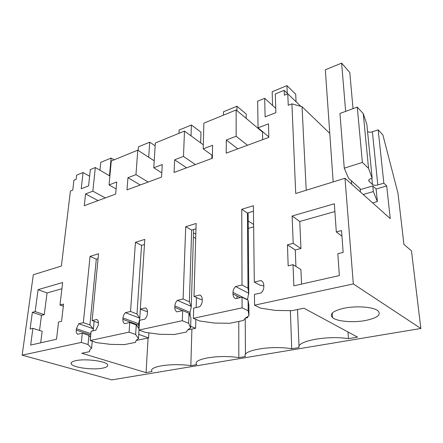<?xml version="1.0" encoding="UTF-8"?>
<svg xmlns="http://www.w3.org/2000/svg" width="443" height="443" viewBox="0 0 443 443"><rect width="100%" height="100%" fill="white"/><g stroke="black" fill="none" stroke-linecap="round" stroke-linejoin="round"><path stroke-width="0.66" d="M253.468 211.222L247.449 213.061L241.762 209.295L253.407 205.685L254.299 282.108L260.921 280.535L261.569 280.868C262.976 281.798 263.723 283.26 263.801 285.253L263.834 286.854C263.801 289.229 262.898 291.25 261.121 292.912L254.443 294.418L254.57 305.166L353.315 283.924L344.992 178.252L390.239 218.598L386.695 185.922L383.848 183.169L378.156 129.816L382.89 134.96L397.98 193.226L403.922 244.398L411.475 250.854L420.85 328.479L111.857 379.889L22.15 355.153L33.314 274.743L61.383 266.049L70.42 190.977L72.768 190.053L73.931 180.235L76.152 179.337L76.639 175.162L83.068 172.532L81.235 188.762L88.572 185.899L90.328 169.564L95.311 167.532L109.886 175.993M95.311 167.532L92.853 191.149L85.571 193.94L84.286 205.702L115.673 194.078L116.73 182.001L109.056 184.941L111.276 161.003L137.767 150.177L135.962 174.631L127.961 177.698L126.986 189.886L161.568 177.084L162.26 164.558L153.799 167.797L161.8 172.875M22.15 355.153L81.34 342.422L88.03 344.549L91.579 348.314C89.979 349.355 89.325 350.468 89.624 351.648L81.789 353.237L146.068 372.663L152.054 371.411C147.907 366.555 171.856 362.784 190.828 365.674L196.808 364.6C191.376 359.112 218.515 354.311 238.816 357.639L238.777 321.43M90.887 333.596L76.39 328.745L76.246 330.101C76.08 332.084 76.556 333.468 77.663 334.26L82.276 333.219L81.34 342.422M76.39 328.745L78.765 323.739L83.345 322.654L89.929 324.94L93.108 328.662L78.765 323.739M98.058 258.646L96.303 259.183L90.062 256.392L83.345 322.654M90.062 256.392L98.529 253.767L92.133 320.571L98.44 322.809M139.036 328.761L138.559 323.772L122.988 317.93L122.877 319.348C122.777 321.424 123.359 322.864 124.633 323.672L129.755 322.521L129.074 332.156L90.222 340.512L91.114 331.226L95.865 330.157L98.285 325.018L98.412 323.634C98.545 321.612 98.025 320.217 96.856 319.447L92.133 320.571M122.988 317.93C123.198 315.837 124.018 314.081 125.447 312.669L130.535 311.462L136.998 313.982L141.555 245.372L135.431 242.31L130.535 311.462M135.431 242.31L144.789 239.403L140.298 309.148L147.486 311.822M190.197 316.263L189.997 312.359L174.869 305.891L174.802 307.376C174.775 309.552 175.494 311.052 176.962 311.878L182.682 310.587L182.317 320.704L138.958 330.029L139.584 320.306L144.872 319.11C146.362 317.653 147.198 315.848 147.386 313.699L147.469 312.249C147.536 310.133 146.899 308.682 145.553 307.902L140.298 309.148M174.869 305.891C175.018 303.699 175.871 301.849 177.421 300.343L183.103 298.992L189.377 301.788L191.664 230.083L185.717 226.7L183.103 298.992M185.717 226.7L196.122 223.466L194.017 296.406L200.242 299.258L202.246 299.562M240.316 297.602L232.974 293.969C233.035 296.251 233.921 297.812 235.621 298.66L242.061 297.209L242.094 307.846L193.386 318.323L193.68 308.112L199.605 306.777C201.222 305.221 202.091 303.317 202.213 301.057L202.246 299.534C202.229 297.319 201.449 295.808 199.898 295.01L194.017 296.406M232.974 293.969L232.979 292.402C233.057 290.099 233.937 288.144 235.632 286.538L242.016 285.021L248.008 288.138L248.706 293.222L235.632 286.538M241.762 209.295L242.016 285.021M344.992 178.252L295.714 193.508L291.92 103.856L302.037 106.713L306.213 190.257M153.799 167.797L155.31 143.006L184.487 131.084L183.485 156.423L174.642 159.812L174.06 172.46L212.347 158.278L212.585 145.271L203.21 148.865L203.858 123.165L236.152 109.969L236.136 136.25L226.318 140.01L226.212 153.145L268.829 137.363L268.508 123.846L258.07 127.844L257.643 101.181L264.704 98.296L265.102 116.874L275.867 112.666L275.313 93.96L284.173 90.339L284.356 95.195L287.784 93.805L288.238 105.301L291.92 103.856M287.441 244.868L293.194 243.345L292.125 216.007L299.761 221.483L300.963 248.484L295.254 249.957L287.441 244.868L288.171 265.855L293.039 264.665L293.853 285.818L339.349 275.574L337.826 253.701L343.148 252.399L341.547 230.565L336.309 231.949L341.957 236.197M336.309 231.949L334.343 203.769L292.125 216.007M32.367 312.304L30.091 329.027L32.904 328.341L30.661 345.069L56.521 339.244L58.542 322.061L61.56 321.325L63.559 304.059L59.977 305.005L62.635 282.523L38.098 289.639L35.158 311.567L44.272 314.657L41.481 315.377L32.367 312.304L35.158 311.567M92.853 191.149L105.301 197.921M137.767 150.177L154.225 160.815M109.056 184.941L116.127 188.945M85.571 193.94L98.053 200.607M83.068 172.532L89.613 176.22M420.85 328.479L353.315 283.924M254.57 305.166L260.578 308.134L275.518 310.432L291.887 310.67L303.964 308.223L357.551 337.129L348.469 338.651C327.311 335.213 296.201 341.188 299.058 347.55L291.727 348.779L290.375 310.554M238.816 357.639L245.45 356.526C240.948 350.507 271.088 345.114 291.727 348.779M76.107 360.596C85.948 358.448 106.536 361.278 107.643 364.816C108.247 366.283 106.492 367.408 102.377 368.194C92.432 370.204 72.275 367.452 71.168 363.808C70.675 362.457 72.32 361.388 76.107 360.596M365.409 320.527C353.054 322.864 336.863 321.468 332.543 317.625C329.116 313.937 333.081 310.781 344.438 308.151C356.56 305.653 373.25 306.938 377.829 310.665C381.628 314.685 377.486 317.974 365.409 320.527M82.276 333.219L88.916 335.417L88.03 344.549M90.538 337.223L88.916 335.417M92.847 330.838L93.362 329.398L93.108 328.662M96.303 259.183L89.929 324.94M90.222 340.512L96.895 342.677L110.656 344.383L124.433 344.599L135.58 342.339C135.552 341.032 136.516 339.809 138.471 338.657L135.636 334.504L129.074 332.156M129.755 322.521L136.272 324.946L135.636 334.504M139.03 328.867L136.272 324.946M138.559 323.772L139.744 318.877L139.534 318.085L125.447 312.669M139.534 318.085L136.998 313.982M144.462 244.486L141.555 245.372M138.958 330.029L145.492 332.422L159.646 334.293L174.193 334.515L186.592 332.001C186.902 330.561 188.242 329.199 190.612 327.92L188.69 323.307L182.317 320.704M182.682 310.587L189.011 313.279L188.69 323.307M190.54 317.116L189.011 313.279M189.997 312.359L191.249 307.187L191.099 306.34L177.421 300.343M191.099 306.34L189.377 301.788M195.972 228.771L191.664 230.083M193.386 318.323L199.71 320.981L214.262 323.052L229.662 323.279L243.534 320.466C244.265 318.855 246.064 317.338 248.949 315.909L248.174 310.753L242.094 307.846M242.061 297.209L248.097 300.21L248.174 310.753M248.949 315.909L248.861 305.1L248.097 300.21M247.454 299.889L248.706 293.222M247.449 213.061L248.008 288.138M254.299 282.108L260.218 285.292L263.812 285.89M261.796 281.017L260.921 280.535M363.254 113.607L368.543 168.362L362.385 162.404L344.261 168.179L339.953 113.474L357.268 107.101L363.254 113.607L366.854 124.444L372.153 178.252L371.09 178.573C369.002 179.326 368.305 180.212 368.997 181.226L372.458 184.476C373.704 185.357 375.492 185.517 377.813 184.952L383.848 183.169M367.552 131.554C368.842 132.285 370.453 132.363 372.38 131.792L377.813 184.952M378.156 129.816L372.38 131.792M302.037 106.713L329.775 133.387M300.886 106.386L287.784 93.805M300.897 106.392L284.173 90.339M264.704 98.296L275.74 108.313M258.07 127.844L268.818 136.87M226.318 140.01L237.813 148.848M236.136 136.25L247.532 145.249M236.152 109.969L262.511 132.069L262.655 139.65M203.21 148.865L212.396 155.499M174.642 159.812L186.592 167.814M183.485 156.423L195.363 164.569M184.487 131.084L203.315 144.817M211.909 155.15L211.848 158.467M127.961 177.698L140.226 184.986M135.962 174.631L148.178 182.04M293.194 243.345L300.963 248.484M334.886 211.549L299.761 221.483M293.039 264.665L300.913 269.527L301.55 284.085M295.924 266.442L295.254 249.957M32.904 328.341L42.151 331.259L40.673 342.816M39.532 330.428L41.481 315.377M38.098 289.639L47.047 292.95L44.272 314.657M61.898 288.753L47.047 292.95M59.977 305.005L63.31 306.202M347.988 331.968L348.469 338.651M297.53 309.524L299.025 346.742M245.239 318.284L245.439 354.561M191.913 329.055L190.828 365.674M146.068 372.663L148.084 338.02M94.132 321.28L93.362 329.398M92.255 341.171L91.579 348.314M140.37 309.17L139.744 318.877M139.024 330.057L138.471 338.657M193.619 229.485L191.249 307.187M190.927 317.631L190.612 327.92M248.135 212.85L248.778 294.135M360.231 189.637L372.796 185.922L373.349 191.548L377.37 201.554L376.107 189.017L372.796 185.922M376.107 189.017L386.695 185.922M368.543 168.362L372.153 178.252M360.441 192.029L360.142 188.646L348.552 178.224L344.261 168.179M372.618 202.888L377.37 201.554M357.268 107.101L362.385 162.404M363.21 194.494L373.349 191.548M195.69 238.428L193.386 237.138M195.817 234.164L193.513 232.863M253.629 224.496L248.196 220.979M248.257 228.394L253.651 226.827M114.067 159.862L111.132 158.073L100.76 162.348L99.968 170.228M111.132 158.073L109.482 175.76M353.016 108.668L349.793 72.497L341.625 63.111L325.328 69.822L333.169 181.918M341.625 63.111L345.645 111.381M351.421 180.805L351.709 184.244M136.283 340.434L148.588 337.915L138.748 334.387M148.588 337.915L148.876 332.87M148.715 157.254L149.701 142.181L138.432 146.827L138.166 150.432M155.139 145.836L149.701 142.181M187.832 329.891L195.618 328.296L190.662 326.297M195.618 328.296L195.861 319.364M196.183 307.547L196.459 297.524M200.668 142.884L200.961 132.158L191.404 125.004L179.116 130.065L178.972 133.337M191.027 135.851L191.404 125.004M245.439 318.107L247.604 317.67L246.635 317.221M247.604 317.67L247.593 316.623M247.476 299.905L247.471 298.887M246.208 118.397L246.175 114.034L236.961 106.231L223.521 111.769L223.482 115.141M236.95 298.36L236.95 295.935M236.961 110.65L236.961 106.231M296.051 101.74L295.708 94.176L286.948 85.637L272.179 91.723L272.55 105.423M287.247 93.29L286.948 85.637M90.76 334.93L76.246 330.101M138.471 325.162L122.877 319.348M189.953 313.816L189.072 313.445M182.472 310.637L174.802 307.376M247.449 299.612L232.979 292.402M368.941 179.869L369.074 181.303M371.854 178.341L372.458 184.476M71.295 362.656L71.168 363.808M332.543 317.625L332.256 313.063M368.875 179.963L368.997 181.226"/></g></svg>
